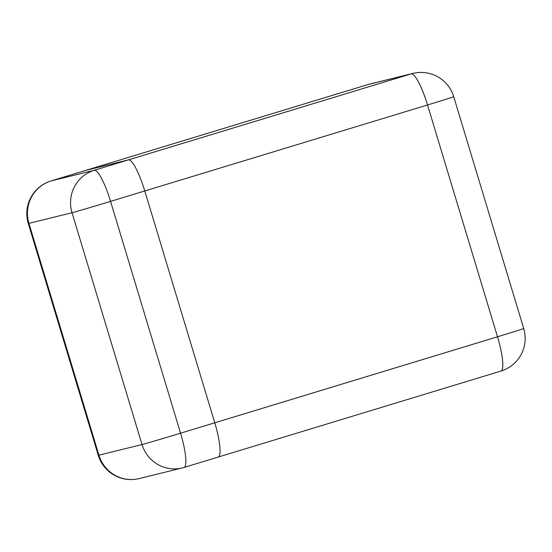 <?xml version="1.0" encoding="UTF-8"?>
<svg xmlns="http://www.w3.org/2000/svg" width="552" height="552" viewBox="0 0 552 552"><rect width="100%" height="100%" fill="white"/><g stroke="black" fill="none" stroke-linecap="round" stroke-linejoin="round"><path stroke-width="0.83" d="M128.416 159.88L85.325 170.513A34.148 6.679 -106.9 0 0 85.256 170.534A34.148 6.679 73.1 0 1 85.325 170.513L128.416 159.88A34.148 6.679 73.1 0 1 144.783 190.964A34.148 6.679 -106.9 0 0 128.416 159.88L411.164 73.885L368.074 84.518L51.108 180.918L94.199 170.292L128.416 159.88M214.769 422.791L144.783 190.964L214.769 422.791A34.148 6.679 73.1 0 1 218.212 457.056A34.148 6.679 -106.9 0 0 214.769 422.791L497.518 336.789L427.531 104.97L110.566 201.376L180.559 433.196L214.769 422.791M85.187 170.554A34.148 6.679 73.1 0 1 85.256 170.534L368.005 84.532A34.148 6.679 73.1 0 1 368.074 84.518A34.148 33.486 -103.9 0 1 369.764 84.049A34.148 34.148 0 0 0 368.005 84.532A34.148 6.679 73.1 0 0 367.936 84.559M28.283 223.477A34.148 0.352 -16.8 0 0 28.939 223.353A34.148 33.486 76.1 0 1 51.108 180.918A34.148 6.679 -106.9 0 0 51.039 180.939A34.148 34.148 0 0 0 28.283 223.477L98.277 455.296A34.148 34.148 0 0 0 139.145 478.584L182.236 467.951A34.148 34.148 0 0 0 183.995 467.468A34.148 6.679 -106.9 0 0 180.559 433.196A34.148 0.352 -16.8 0 1 142.023 444.539L72.029 212.72L28.939 223.353L98.925 455.172L142.023 444.539A34.148 33.486 76.1 0 0 182.236 467.951A34.148 33.486 76.1 0 0 183.926 467.482A34.148 6.679 -106.9 0 0 183.995 467.468L500.961 371.061A34.148 34.148 0 0 0 523.717 328.523A34.148 0.352 163.2 0 1 497.518 336.789A34.148 6.679 73.1 0 1 500.961 371.061A34.148 6.679 73.1 0 1 500.892 371.082M412.855 73.416A34.148 33.486 -103.9 0 0 411.164 73.885A34.148 6.679 73.1 0 1 427.531 104.97A34.148 0.352 -16.8 0 0 453.723 96.703A34.148 34.148 0 0 0 412.855 73.416L369.764 84.049M139.145 478.584A34.148 33.486 -103.9 0 1 98.925 455.172A34.148 0.352 -16.8 0 1 98.277 455.296M110.566 201.376A34.148 6.679 -106.9 0 0 94.199 170.292A34.148 33.486 -103.9 0 0 72.029 212.72A34.148 0.352 -16.8 0 0 110.566 201.376M523.717 328.523L453.723 96.703M51.039 180.939L85.256 170.534"/></g></svg>

